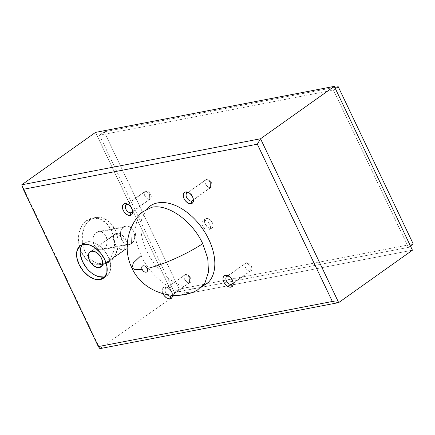 <?xml version="1.0" encoding="UTF-8"?>
<svg xmlns="http://www.w3.org/2000/svg" width="435" height="435" viewBox="0 0 435 435"><rect width="100%" height="100%" fill="white"/><g stroke="black" fill="none" stroke-linecap="round" stroke-linejoin="round"><path stroke-width="0.33" stroke-dasharray="2.17 1.63" d="M124.334 249.869A9.287 5.747 -125.4 0 0 125.807 249.25A9.287 5.747 -125.4 0 0 125.802 239.419A9.287 5.747 -125.4 0 0 116.52 233.486L91.595 251.196L116.52 233.486C123.98 231.496 132.278 248.891 124.334 249.869L124.002 239.141L116.52 233.486L124.002 239.141L124.334 249.869C116.874 251.86 108.576 234.465 116.52 233.486A9.287 5.747 -125.4 0 0 115.047 234.106A9.287 5.747 -125.4 0 0 115.047 243.937A9.287 5.747 -125.4 0 0 124.334 249.869L101.948 265.774L124.334 249.869M82.318 244.671A19.956 12.349 -125.4 0 1 83.944 243.116A19.956 12.349 -125.4 0 1 87.103 241.789L92.655 242.181L98.631 245.193L104.134 250.37L108.326 256.916L110.561 263.838L110.501 270.081L108.163 274.697L105.052 276.676A19.956 12.349 -125.4 0 0 107.059 275.654A19.956 12.349 -125.4 0 0 107.053 254.529A19.956 12.349 -125.4 0 0 87.103 241.789L83.482 244.367L87.103 241.789L82.835 244.073L80.497 248.689L80.437 254.937M123.649 227.184A9.287 7.025 -100.9 0 1 125.797 226.254A9.287 7.025 -100.9 0 1 134.067 232.562A9.287 7.025 -100.9 0 1 131.462 243.567L104.003 248.863A9.287 7.025 79.1 0 0 106.608 237.853A9.287 7.025 79.1 0 0 98.337 231.55A9.287 7.025 79.1 0 0 96.189 232.48L123.649 227.184L131.142 234.688L131.462 243.567C139.379 238.625 131.082 221.225 123.649 227.184C115.732 232.132 124.029 249.527 131.462 243.567L131.142 234.688L123.649 227.184L96.189 232.48L94.21 234.721L93.128 237.863L93.106 241.441L94.145 244.894L96.097 247.711L98.653 249.451L101.431 249.853L104.003 248.863L105.982 246.623L107.064 243.475L107.086 239.902L106.042 236.444L104.095 233.633L101.54 231.888L98.761 231.485L96.189 232.48A9.287 7.025 79.1 0 0 93.585 243.486A9.287 7.025 79.1 0 0 101.855 249.793A9.287 7.025 79.1 0 0 104.003 248.863L131.462 243.567A9.287 7.025 -100.9 0 1 129.315 244.497A9.287 7.025 -100.9 0 1 121.044 238.195A9.287 7.025 -100.9 0 1 123.649 227.184M90.17 219.865A23.593 17.84 -100.9 0 1 95.629 217.5A23.593 17.84 -100.9 0 1 116.634 233.519A23.593 17.84 -100.9 0 1 110.017 261.478L106.439 262.169A23.593 17.84 79.1 0 0 113.051 234.209A23.593 17.84 79.1 0 0 92.046 218.191A23.593 17.84 79.1 0 0 86.587 220.556L90.17 219.865L96.706 217.337L103.764 218.37L110.256 222.791L115.204 229.936L117.852 238.717L117.798 247.792L115.047 255.785L110.017 261.478L103.481 264.001L96.429 262.974L89.936 258.548L84.988 251.403L82.34 242.627L82.394 233.546L85.146 225.553L90.17 219.865L86.587 220.556L93.128 218.027L100.18 219.061L106.673 223.481L111.621 230.626L114.269 239.408L114.215 248.483L111.463 256.476L106.439 262.169L99.898 264.692L92.845 263.664L90.779 262.669L86.353 259.238L81.405 252.093L78.757 243.317L78.811 234.237L81.562 226.243L86.587 220.556A23.593 17.84 79.1 0 0 79.382 246.476A23.593 17.84 79.1 0 0 90.774 262.664A23.593 17.84 79.1 0 0 100.98 264.529A23.593 17.84 79.1 0 0 106.439 262.169L110.017 261.478A23.593 17.84 -100.9 0 1 104.563 263.838A23.593 17.84 -100.9 0 1 88.425 256.873A23.593 17.84 -100.9 0 1 90.17 219.865M232.997 281.945A4.644 2.876 -125.4 0 0 232.932 281.331A4.644 2.876 -125.4 0 0 229.62 276.665A4.644 2.876 -125.4 0 0 229.06 276.404A4.644 2.876 54.6 0 1 232.997 281.94M250.299 270.967A4.644 2.876 -125.4 0 0 251.038 270.657A4.644 2.876 -125.4 0 0 251.033 265.741A4.644 2.876 -125.4 0 0 246.395 262.773L227.478 276.214L246.395 262.773C250.12 261.778 254.274 270.478 250.299 270.967L250.13 265.6L246.395 262.773L250.13 265.6L250.299 270.967C246.569 271.962 242.42 263.262 246.395 262.773A4.644 2.876 -125.4 0 0 245.655 263.083A4.644 2.876 -125.4 0 0 245.655 267.998A4.644 2.876 -125.4 0 0 250.299 270.967L232.654 283.5L250.299 270.967M193.211 198.534A4.644 2.876 -125.4 0 0 193.145 197.92A4.644 2.876 -125.4 0 0 189.834 193.254A4.644 2.876 -125.4 0 0 189.274 192.993A4.644 2.876 54.6 0 1 193.211 198.529M210.513 187.556A4.644 2.876 -125.4 0 0 211.252 187.246A4.644 2.876 -125.4 0 0 211.252 182.33A4.644 2.876 -125.4 0 0 206.609 179.361L187.692 192.803L206.609 179.361C210.339 178.366 214.488 187.066 210.513 187.556L210.35 182.189L206.609 179.361L210.35 182.189L210.513 187.556C206.783 188.551 202.634 179.851 206.609 179.361A4.644 2.876 -125.4 0 0 205.869 179.671A4.644 2.876 -125.4 0 0 205.869 184.587A4.644 2.876 -125.4 0 0 210.513 187.556L192.868 200.089L210.513 187.556M132.425 210.246A4.644 2.876 -125.4 0 0 132.365 209.637A4.644 2.876 -125.4 0 0 129.048 204.972A4.644 2.876 -125.4 0 0 128.488 204.711A4.644 2.876 54.6 0 1 132.425 210.246M149.727 199.273A4.644 2.876 -125.4 0 0 150.466 198.964A4.644 2.876 -125.4 0 0 150.466 194.048A4.644 2.876 -125.4 0 0 145.823 191.079L126.906 204.521L145.823 191.079C149.553 190.084 153.702 198.784 149.727 199.273L149.564 193.907L145.823 191.079L149.564 193.907L149.727 199.273C146.002 200.269 141.853 191.569 145.823 191.079A4.644 2.876 -125.4 0 0 145.083 191.389A4.644 2.876 -125.4 0 0 145.089 196.305A4.644 2.876 -125.4 0 0 149.727 199.273L132.082 211.807L149.727 199.273M171.852 295.251A4.644 2.876 -125.4 0 0 172.146 293.049A4.644 2.876 -125.4 0 0 168.834 288.383A4.644 2.876 -125.4 0 0 166.692 287.932L164.522 287.056A6.688 4.138 54.6 0 1 167.611 287.709A6.688 4.138 54.6 0 1 172.38 294.424A6.688 4.138 54.6 0 1 172.472 295.294L171.635 292.124L170.232 289.933L168.388 288.198L166.382 287.187L164.522 287.056L166.692 287.932A4.644 2.876 54.6 0 1 171.004 290.384A4.644 2.876 54.6 0 1 171.852 295.251M189.513 282.685A4.644 2.876 -125.4 0 0 190.253 282.375A4.644 2.876 -125.4 0 0 190.253 277.459A4.644 2.876 -125.4 0 0 185.609 274.49L166.692 287.932L185.609 274.49C189.339 273.495 193.488 282.195 189.513 282.685L189.35 277.318L185.609 274.49L189.35 277.318L189.513 282.685C185.783 283.68 181.634 274.98 185.609 274.49A4.644 2.876 -125.4 0 0 184.87 274.8A4.644 2.876 -125.4 0 0 184.87 279.716A4.644 2.876 -125.4 0 0 189.513 282.685L171.83 295.251L189.513 282.685M211.111 228.331A5.573 3.447 -125.4 0 0 211.997 227.962A5.573 3.447 -125.4 0 0 211.997 222.062A5.573 3.447 -125.4 0 0 206.424 218.5L203.836 220.338A5.573 3.447 54.6 0 1 209.762 224.563A5.573 3.447 54.6 0 1 209.409 229.8A5.573 3.447 54.6 0 1 208.528 230.169L211.111 228.331L208.528 230.169A5.573 3.447 54.6 0 1 202.601 225.944A5.573 3.447 54.6 0 1 202.955 220.708A5.573 3.447 54.6 0 1 203.836 220.338L206.424 218.5A5.573 3.447 -125.4 0 0 205.543 218.87A5.573 3.447 -125.4 0 0 205.543 224.775A5.573 3.447 -125.4 0 0 211.111 228.331L212.307 227.695L212.96 226.401L212.976 224.661L212.351 222.725L211.182 220.898L209.643 219.452L207.974 218.609L206.424 218.5L205.233 219.142L204.575 220.431L204.564 222.171L205.184 224.107L207.892 227.38L209.561 228.223L211.111 228.331M142 212.242L136.949 220.061L135.046 230.545L136.454 242.746L141.054 255.562L133.382 262.87L131.859 267.878M412.44 250.201L173.657 296.235L95.51 132.398L173.657 296.235L412.44 250.201M174.478 292.494L408.492 247.384L333.471 90.105L99.463 135.214L174.478 292.494L408.492 247.384L333.471 90.105L335.418 88.718L333.471 90.105L99.463 135.214L174.478 292.494L179.242 289.117L174.478 292.494M99.898 348.636L173.657 296.235L99.898 348.636L21.75 184.799L99.898 348.636M163.038 293.783L162.288 291.466L162.309 289.373L163.092 287.823L164.522 287.056A6.688 4.138 54.6 0 0 163.027 293.755M202.106 286.665L198.094 287.861C193.988 288.655 189.529 288.334 184.706 286.91C179.889 285.49 175.077 283.065 170.275 279.64C165.474 276.22 161.048 272.054 156.997 267.155C152.941 262.256 149.575 256.987 146.889 251.359C144.197 245.726 142.403 240.158 141.489 234.65C140.581 229.142 140.625 224.123 141.625 219.577L146.867 208.882M141.054 255.562C151.413 278.253 175.87 295.691 192.069 291.928L197.343 290.14M167.127 294.658A4.644 2.876 54.6 0 1 165.952 288.242A4.644 2.876 54.6 0 1 166.692 287.932A4.644 2.876 -125.4 0 0 165.088 290.531A4.644 2.876 -125.4 0 0 167.127 294.658M86.864 268.406L92.367 273.577L98.348 276.589M410.439 246.003L408.492 247.384L410.439 246.003M413.25 244.002L206.853 283.794L413.25 244.002M204.086 284.327L179.242 289.117L104.221 131.832L99.463 135.214L104.221 131.832L334.781 87.386L104.221 131.832L179.242 289.117L204.086 284.327M125.807 249.25L100.882 266.959M107.059 275.654L103.432 278.231M125.797 226.254L98.337 231.55M95.629 217.5L92.046 218.191M232.932 281.331L233.165 282.706M229.62 276.665L228.391 275.991M251.038 270.657L232.121 284.093M193.145 197.92L193.379 199.295M189.834 193.254L188.611 192.58M211.252 187.246L192.335 200.682M132.365 209.637L132.593 211.013M129.048 204.972L127.825 204.298M150.466 198.964L131.549 212.4M172.146 293.049L172.38 294.424M168.834 288.383L167.611 287.709M190.253 282.375L171.336 295.811M211.997 227.962L209.409 229.8M205.543 218.87L202.955 220.708M184.87 274.8L165.952 288.242M145.083 191.389L126.172 204.831M205.869 179.671L186.958 193.113M245.655 263.083L226.738 276.524M104.563 263.838L100.98 264.529M129.315 244.497L101.855 249.793M83.944 243.116L80.317 245.693M115.047 234.106L90.121 251.816"/><path stroke-width="0.65" d="M99.408 267.579L101.948 265.774L99.408 267.579L96.826 267.394L94.042 265.992L91.48 263.583L89.528 260.538L88.49 257.313L88.517 254.41L89.605 252.256L91.595 251.196A9.287 5.747 54.6 0 1 100.876 257.123A9.287 5.747 54.6 0 1 100.882 266.959A9.287 5.747 54.6 0 1 99.408 267.579A9.287 5.747 54.6 0 1 90.121 261.647A9.287 5.747 54.6 0 1 90.121 251.816A9.287 5.747 54.6 0 1 91.595 251.196L94.172 251.376L96.956 252.778L99.517 255.187L101.469 258.238L102.508 261.457L102.486 264.366L101.393 266.514L99.408 267.579M82.318 244.671A19.956 12.349 -125.4 0 0 84.901 265.769A19.956 12.349 -125.4 0 0 103.894 276.986A19.956 12.349 -125.4 0 0 105.052 276.676L103.894 276.986L100.267 279.558L103.894 276.986L98.348 276.589M83.482 244.367A19.956 12.349 54.6 0 1 103.427 257.107A19.956 12.349 54.6 0 1 103.432 278.231A19.956 12.349 54.6 0 1 100.267 279.558L94.721 279.167L88.74 276.154L83.237 270.978L79.05 264.436L76.816 257.515L76.87 251.267L79.213 246.65L83.482 244.367L89.028 244.758L95.004 247.771L100.507 252.942L104.699 259.488L106.934 266.41L106.874 272.658L104.536 277.274L100.267 279.558A19.956 12.349 54.6 0 1 80.317 266.818A19.956 12.349 54.6 0 1 80.317 245.693A19.956 12.349 54.6 0 1 83.482 244.367M231.382 284.403A4.644 2.876 -125.4 0 0 232.997 281.945A4.644 2.876 54.6 0 1 232.121 284.093A4.644 2.876 54.6 0 1 231.382 284.403L232.654 283.5L231.382 284.403A4.644 2.876 54.6 0 1 226.738 281.44A4.644 2.876 54.6 0 1 226.738 276.524A4.644 2.876 54.6 0 1 227.478 276.214L225.308 275.339A6.688 4.138 54.6 0 1 228.391 275.991A6.688 4.138 54.6 0 1 233.165 282.706A6.688 4.138 54.6 0 1 230.936 287.138L231.382 284.403L230.936 287.138L229.076 287.002L227.07 285.996L225.227 284.262L223.824 282.065L223.073 279.748L223.095 277.655L223.878 276.105L225.308 275.339L227.168 275.469L229.169 276.481L231.018 278.215L232.42 280.412L233.171 282.728L233.149 284.822L232.366 286.371L230.936 287.138A6.688 4.138 54.6 0 1 223.824 282.065A6.688 4.138 54.6 0 1 225.308 275.339L227.478 276.214A4.644 2.876 54.6 0 1 229.06 276.404A4.644 2.876 -125.4 0 0 227.478 276.214A4.644 2.876 -125.4 0 0 226.445 280.885A4.644 2.876 -125.4 0 0 231.382 284.403M191.601 200.992A4.644 2.876 -125.4 0 0 193.211 198.534A4.644 2.876 54.6 0 1 192.335 200.682A4.644 2.876 54.6 0 1 191.601 200.992L192.868 200.089L191.601 200.992A4.644 2.876 54.6 0 1 186.958 198.028A4.644 2.876 54.6 0 1 186.958 193.113A4.644 2.876 54.6 0 1 187.692 192.803L185.522 191.927A6.688 4.138 54.6 0 1 188.611 192.58A6.688 4.138 54.6 0 1 193.379 199.295A6.688 4.138 54.6 0 1 191.15 203.727L191.601 200.992L191.15 203.727L189.29 203.591L187.284 202.585L185.44 200.85L184.038 198.654L183.287 196.337L183.309 194.244L184.092 192.694L185.522 191.927L187.382 192.058L189.388 193.069L191.231 194.804L192.634 197.001L193.385 199.317L193.363 201.41L192.58 202.96L191.15 203.727A6.688 4.138 54.6 0 1 184.038 198.654A6.688 4.138 54.6 0 1 185.522 191.927L187.692 192.803A4.644 2.876 54.6 0 1 189.274 192.993A4.644 2.876 -125.4 0 0 187.692 192.803A4.644 2.876 -125.4 0 0 186.658 197.474A4.644 2.876 -125.4 0 0 191.601 200.992M130.815 212.71A4.644 2.876 -125.4 0 0 132.425 210.246A4.644 2.876 54.6 0 1 131.549 212.4A4.644 2.876 54.6 0 1 130.815 212.71L132.082 211.807L130.815 212.71A4.644 2.876 54.6 0 1 126.172 209.746A4.644 2.876 54.6 0 1 126.172 204.831A4.644 2.876 54.6 0 1 126.906 204.521L124.736 203.645A6.688 4.138 54.6 0 1 127.825 204.298A6.688 4.138 54.6 0 1 132.593 211.013A6.688 4.138 54.6 0 1 130.364 215.445L130.815 212.71L130.364 215.445L128.504 215.309L126.503 214.303L124.655 212.568L123.252 210.371L122.501 208.055L122.523 205.962L123.306 204.412L124.736 203.645L126.596 203.776L128.602 204.787L130.446 206.522L131.848 208.713L132.599 211.035L132.577 213.128L131.794 214.678L130.364 215.445A6.688 4.138 54.6 0 1 123.252 210.371A6.688 4.138 54.6 0 1 124.736 203.645L126.906 204.521A4.644 2.876 54.6 0 1 128.488 204.711A4.644 2.876 -125.4 0 0 126.906 204.521A4.644 2.876 -125.4 0 0 125.873 209.191A4.644 2.876 -125.4 0 0 130.815 212.71M170.596 296.121A4.644 2.876 -125.4 0 0 171.852 295.251A4.644 2.876 54.6 0 1 171.336 295.811A4.644 2.876 54.6 0 1 170.596 296.121L171.83 295.251L170.596 296.121A4.644 2.876 54.6 0 1 167.127 294.658A4.644 2.876 -125.4 0 0 170.596 296.121L170.15 298.856L170.596 296.121M172.472 295.294A6.688 4.138 54.6 0 1 170.15 298.856L168.291 298.72L166.284 297.714L164.441 295.979L163.027 293.755A6.688 4.138 54.6 0 0 170.15 298.856L171.58 298.089L172.363 296.539L172.472 295.294M151.706 207.305L142 212.242C127.042 226.156 122.909 249.913 131.859 267.878L135.193 269.705L142.229 269.45C140.065 265.252 145.138 264.273 147.003 268.531C162.26 265.154 187.001 254.116 202.721 243.671C192.362 220.98 167.905 203.547 151.706 207.305M95.51 132.398L334.297 86.364L412.44 250.201L338.68 302.602L99.898 348.636L98.343 346.586L332.351 301.477L257.33 144.197L23.321 189.307L98.343 346.586L332.351 301.477L257.33 144.197L260.538 138.765L334.297 86.364L95.51 132.398L21.75 184.799L260.538 138.765L338.68 302.602L412.44 250.201L334.297 86.364L260.538 138.765L338.68 302.602L332.351 301.477L338.68 302.602L99.898 348.636L98.343 346.586L23.321 189.307L21.75 184.799L260.538 138.765L257.33 144.197L23.321 189.307L21.75 184.799L95.51 132.398M146.867 208.882L147.275 208.436C150.042 205.548 153.473 203.71 157.579 202.922C161.684 202.128 166.143 202.444 170.966 203.868C175.783 205.293 180.596 207.718 185.397 211.138C190.198 214.564 194.624 218.723 198.681 223.628C202.732 228.527 206.098 233.791 208.789 239.424C211.475 245.057 213.27 250.625 214.183 256.133C215.097 261.636 215.048 266.66 214.047 271.206C213.041 275.746 211.16 279.46 208.398 282.348L202.106 286.665M131.859 267.878C142.261 291.548 173.989 302.793 197.343 290.14L204.89 283.12L208.501 272.109L207.751 258.417L202.721 243.671C187.001 254.116 162.26 265.154 147.003 268.531C149.167 272.729 144.099 273.707 142.229 269.45L135.193 269.705L131.859 267.878L133.382 262.87L141.054 255.562M80.437 254.937L82.677 261.859L86.864 268.406M335.418 88.718L338.229 86.723L413.25 244.002L410.439 246.003L413.25 244.002L338.229 86.723L335.418 88.718M206.853 283.794L204.086 284.327L206.853 283.794M334.781 87.386L338.229 86.723L334.781 87.386"/></g></svg>
